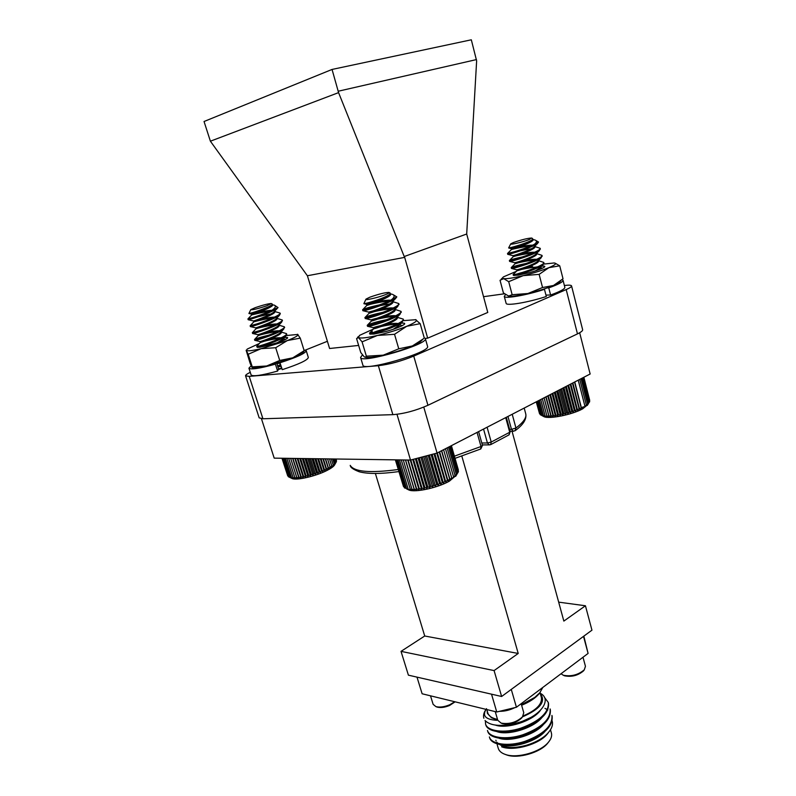 <?xml version="1.0" encoding="UTF-8"?>
<svg xmlns="http://www.w3.org/2000/svg" width="796" height="796" viewBox="0 0 796 796"><rect width="100%" height="100%" fill="white"/><g stroke="black" fill="none" stroke-linecap="round" stroke-linejoin="round"><path stroke-width="1.19" d="M274.729 305.356L278.043 307.584L271.635 310.48C262.411 314.788 247.486 319.325 247.924 318.897L265.247 314.171M272.849 312.808L274.451 312.599M274.431 311.435L280.053 313.067C281.893 315.773 249.566 326.808 250.123 325.783L268.531 320.718M275.237 319.574L276.7 319.405M276.63 318.31L282.202 319.942C284.072 322.758 251.805 333.793 252.322 332.658L271.675 327.295M277.595 326.33L278.918 326.181M278.819 325.156L284.351 326.788C286.252 329.723 254.033 340.758 254.511 339.504L254.68 339.365C257.506 337.992 264.173 336.161 274.69 333.882M279.923 333.076L281.127 332.947M281.008 331.982L286.49 333.624C288.421 336.658 256.262 347.703 256.7 346.34L260.431 342.38C260.988 341.912 276.948 337.803 281.804 338.489M278.52 368.866L281.247 368.21M278.043 307.584L277.416 308.251C273.416 311.893 249.566 319.902 248.332 319.753L248.203 319.763C247.685 319.594 263.048 315.017 273.147 313.654M279.973 313.554L279.535 315.206C275.456 318.937 251.964 326.828 250.561 326.649L262.143 323.106M273.346 320.738L275.535 320.42M282.142 320.43L281.645 322.151C277.486 325.972 254.362 333.743 252.79 333.524L266.073 329.445M275.844 327.454L277.884 327.176M284.301 327.275L283.744 329.076C279.515 332.987 256.75 340.638 255.009 340.389L269.814 335.812M278.311 334.171L280.212 333.922M286.451 334.101L285.844 335.992C281.535 339.972 259.138 347.504 257.227 347.225L256.7 346.34M279.565 362.976L276.958 363.941M255.257 307.644L250.79 309.644C252.103 310.181 257.496 308.878 266.988 305.734L271.277 303.525C268.381 303.644 263.038 305.017 255.257 307.644M271.635 310.48C275.486 307.943 276.341 306.142 274.202 305.077L272.59 304.918C273.933 307.077 251.078 315.216 251.606 314.947L251.636 314.957C251.864 314.898 266.352 311.137 272.292 311.166M271.406 303.594L272.332 304.102L271.884 304.918L268.192 306.967C258.839 310.738 252.422 312.908 248.919 313.495L250.73 309.773M272.332 304.102L272.59 304.918M274.411 311.465L274.749 311.813C276.122 314.052 253.307 322.201 253.805 321.843L253.844 321.843C254.143 321.684 269.058 317.813 274.72 318.012M276.59 318.34L276.909 318.699C278.311 321.007 255.526 329.156 255.994 328.718L256.043 328.708C256.421 328.45 271.725 324.489 277.108 324.848M278.769 325.206L279.068 325.554C280.49 327.942 257.735 336.101 258.183 335.574L258.242 335.554C258.71 335.196 274.361 331.146 279.476 331.673M280.948 332.061L281.217 332.4C282.66 334.857 259.944 343.016 260.362 342.419L260.431 342.38M283.107 338.887L282.182 340.917M280.451 365.772L277.874 366.817M277.904 366.916L280.62 366.329M272.063 304.759L271.685 305.127C268.471 308.112 251.486 314.042 251.357 314.072L251.337 314.092C250.889 314.251 265.595 310.35 271.874 310.311M272.093 310.311L273.744 310.45M274.341 311.535L273.824 312.092C270.55 315.126 253.834 320.967 253.566 320.967L253.536 320.987C252.949 321.027 272.6 316.032 276.023 317.355M276.491 318.46L275.953 319.027C272.64 322.131 256.163 327.872 255.765 327.843L255.725 327.862C255.118 327.823 275.147 322.718 278.292 324.241M278.63 325.365L278.083 325.952C274.72 329.106 258.491 334.768 257.964 334.708L257.914 334.718C257.277 334.599 277.675 329.385 280.53 331.116M280.759 332.25L280.202 332.847C276.789 336.061 260.819 341.633 260.163 341.554L255.009 340.389M263.794 340.439C272.262 338.141 278.58 337.325 282.759 337.982M282.888 339.126L277.555 342.628M280.182 364.926L277.605 365.961M277.635 366.08L280.361 365.493M334.798 464.536L334.38 465.272C333.176 466.884 330.509 468.715 326.37 470.764C315.375 476.287 296.828 480.525 292.251 478.605L291.485 478.237M282.441 458.257L288.401 476.784L293.674 478.316L293.077 477.62L295.236 478.326L294.828 477.57L296.988 478.227L296.779 477.411L298.928 478.028L298.898 477.152L301.017 477.729L301.177 476.784L303.246 477.331L303.575 476.316L305.574 476.844L306.082 475.759L307.982 476.277L308.649 475.113L310.45 475.63L311.266 474.396L312.937 474.904L313.883 473.6L315.415 474.118L316.49 472.734L317.863 473.282L319.037 471.829L320.241 472.396L321.504 470.884L322.539 471.481L323.863 469.899L324.718 470.535L326.081 468.904L326.748 469.58L328.151 467.899L328.629 468.625L330.022 466.894L330.31 467.68L331.693 465.909L331.793 466.755L335.325 463.153L334.887 464.197L336.459 461.59L335.653 459.003M282.053 458.247L288.331 476.585M281.963 458.247L287.714 475.849M336.479 460.436L336.121 459.013M336.4 461.401L336.041 459.013M291.545 477.57L285.356 458.297M286.878 458.317L293.077 477.62M294.828 477.57L288.659 458.347M290.241 477.411L284.092 458.277M289.197 477.142L283.117 458.267M336.021 462.347L334.987 458.993M335.325 463.153L334.022 458.984M334.36 464.028L332.778 458.964M333.146 464.954L331.275 458.944M331.693 465.909L329.514 458.914M330.31 467.68L327.564 458.894M330.022 466.894L327.524 458.894M328.629 468.625L325.564 458.864M328.151 467.899L325.315 458.864M326.748 469.58L323.385 458.834M326.081 468.904L322.927 458.824M324.718 470.535L321.027 458.795M323.863 469.899L320.37 458.795M322.539 471.481L318.539 458.765M321.504 470.884L317.684 458.755M320.241 472.396L315.942 458.725M319.037 471.829L314.898 458.715M317.863 473.282L313.256 458.685M316.49 472.734L312.042 458.675M315.415 474.118L310.53 458.655M313.883 473.6L309.147 458.635M312.937 474.904L307.773 458.615M311.266 474.396L306.251 458.595M310.45 475.63L305.037 458.576M308.649 475.113L303.395 458.556M307.982 476.277L302.351 458.536M306.082 475.759L300.59 458.516M305.574 476.844L299.734 458.496M303.575 476.316L297.893 458.476M303.246 477.331L297.226 458.466M301.177 476.784L295.316 458.436M301.017 477.729L294.858 458.426M298.898 477.152L292.908 458.406M298.928 478.028L292.649 458.397M296.779 477.411L290.679 458.377M296.988 478.227L290.639 458.367M545.957 295.087L550.603 295.017C560.135 291.555 564.891 288.998 564.852 287.356L563.07 280.351L562.085 279.675M547.17 287.923L548.762 287.883L550.603 295.017M505.47 294.719L504.266 296.371L506.127 303.316C506.057 306.152 528.136 302.48 546.315 296.48L544.464 289.336L543.32 289.227M548.762 287.883C558.324 284.441 563.09 281.933 563.07 280.351M504.266 296.371C504.176 299.097 526.255 295.316 544.464 289.336M535.857 240.442L538.534 242.014L534.434 244.282C525.877 248.71 506.982 254.073 507.5 253.466L526.455 248.68M533.171 247.695L534.613 247.556M534.564 246.462L540.146 248.282C541.897 251.228 508.823 261.715 509.37 260.531L509.549 260.382C512.266 259.168 518.843 257.546 529.3 255.496M535.201 254.68L536.524 254.561M536.434 253.536L541.967 255.367C543.738 258.431 510.714 268.879 511.231 267.575L511.44 267.396C514.415 266.033 521.271 264.342 532.027 262.322M537.21 261.655L538.404 261.556M538.305 260.6L543.787 262.441C545.598 265.615 512.614 276.023 513.092 274.6L517.052 270.66C517.788 270.133 533.927 266.421 538.783 267.277L538.872 267.287M538.544 242.054L537.628 243.377C533.002 247.297 509.49 254.501 507.918 254.362L507.739 254.352C507.132 254.053 523.151 249.626 533.419 248.571M540.056 248.78L539.409 250.571C534.683 254.571 511.549 261.615 509.808 261.436L524.027 257.406M533.439 255.785L535.459 255.556M541.887 255.864L541.18 257.745C536.365 261.814 513.609 268.71 511.699 268.501L511.46 268.461C512.345 267.685 517.629 266.222 527.3 264.073M535.589 262.73L537.459 262.531M543.728 262.919L542.942 264.889C538.375 268.769 517.828 275.177 514.126 275.476M513.539 242.481L510.773 243.825C509.052 245.258 522.713 242.133 529.061 239.626L531.668 238.034C527.788 238.193 521.748 239.676 513.539 242.481M534.434 244.282C536.773 242.382 537.061 240.989 535.29 240.113L532.713 239.367M531.808 238.103L532.594 238.561L532.345 239.696L530.464 240.84C524.236 244.024 509.828 248.093 508.624 247.954L510.694 243.964M532.693 239.397L533.012 239.765C534.305 242.084 510.903 249.904 511.39 249.536L511.44 249.526C511.848 249.297 527.3 245.715 532.773 246.103M534.524 246.491L534.842 246.879C536.156 249.277 512.793 257.058 513.251 256.611L513.311 256.591C513.828 256.262 529.599 252.621 534.832 253.178M536.385 253.596L536.683 253.964C538.006 256.441 514.674 264.202 515.112 263.665L515.181 263.635C515.808 263.207 531.877 259.506 536.872 260.242M538.235 260.67L538.504 261.038C539.847 263.595 516.554 271.327 516.962 270.71L517.052 270.66M540.076 267.735L539.489 269.446M532.524 239.556L531.997 240.054C528.295 243.238 511.619 248.561 511.191 248.631L511.161 248.65C510.505 248.67 530.624 243.964 534.056 245.486M534.454 246.571L533.798 247.238C530.037 250.471 513.619 255.675 513.072 255.715L513.022 255.725C512.355 255.665 532.852 250.879 535.987 252.611M536.265 253.705L535.589 254.392C531.768 257.675 515.619 262.77 514.942 262.78L514.883 262.789C514.196 262.63 535.071 257.775 537.907 259.725M538.076 260.829L537.37 261.536C533.499 264.859 517.609 269.844 516.813 269.824L527.678 267.267M538.623 266.411L539.807 266.819M539.877 267.934L535.559 270.829M587.756 404.676L582.652 408.836C572.443 414.636 549.21 419.313 544.006 416.686L543.2 416.258M536.743 401.582L540.225 414.666L543.041 416.069L542.146 415.413L547.2 416.616L546.872 415.84L549.011 416.616L548.872 415.791L551.011 416.517L551.061 415.641L553.16 416.328L553.399 415.393L555.449 416.049L555.867 415.044L557.847 415.681L558.444 414.616L560.324 415.223L561.09 414.089L562.862 414.696L563.777 413.492L565.419 414.089L566.473 412.816L567.976 413.413L569.16 412.069L570.493 412.676L571.787 411.273L572.951 411.9L574.324 410.428L575.319 411.074L576.762 409.542L577.558 410.219L579.05 408.627L579.657 409.343L581.17 407.701L581.587 408.457L583.11 406.766L583.319 407.562L588.552 403.423M536.375 401.781L540.176 414.487M536.255 401.841L539.549 413.701M589.707 400.348L583.856 377.254M589.627 401.343L583.816 377.274M589.249 402.338L589.697 401.612L583.518 377.423M549.011 416.616L544.046 397.821M546.872 415.84L542.325 398.706M544.106 397.781L548.872 415.791M551.011 416.517L545.827 396.896M551.061 415.641L546.076 396.766M545.061 415.801L540.743 399.522M543.489 415.651L539.389 400.219M542.146 415.413L538.265 400.806M541.051 415.084L537.38 401.264M589.259 402.358L582.961 377.712M588.543 403.174L582.145 378.14M587.557 404.03L581.08 378.687M586.314 404.915L579.767 379.364M584.831 405.831L578.234 380.16M583.319 407.562L583.11 406.766M581.587 408.457L574.762 381.951M581.17 407.701L574.573 382.05M579.657 409.343L572.851 382.936M579.05 408.627L572.473 383.135M577.558 410.219L570.792 384M576.762 409.542L570.235 384.289M575.319 411.074L568.603 385.135M574.324 410.428L567.876 385.513M572.951 411.9L566.314 386.309M571.787 411.273L565.429 386.776M570.493 412.676L563.956 387.533M569.16 412.069L562.911 388.07M567.976 413.413L561.558 388.766M566.473 412.816L560.374 389.383M565.419 414.089L559.14 390.02M563.777 413.492L557.827 390.697M562.862 414.696L556.732 391.264M561.09 414.089L555.31 392M560.324 415.223L554.364 392.488M558.444 414.616L552.842 393.274M557.847 415.681L552.066 393.672M555.867 415.044L550.464 394.498M555.449 416.049L549.857 394.816M553.399 415.393L548.205 395.672M553.16 416.328L547.767 395.891M406.497 488.814L410.497 489.848L401.264 459.929M393.383 294.828L396.806 296.878L391.204 299.953C381.304 305.047 362.14 310.579 362.608 309.763L362.857 309.554C366.24 307.962 373.851 305.972 385.712 303.575M391.413 302.779L392.736 302.659M392.587 301.585L398.756 303.545C400.915 307.037 364.439 319.176 364.916 317.564L365.205 317.315C368.886 315.524 376.806 313.455 388.945 311.107M393.851 310.47L395.055 310.37M394.906 309.375L401.005 311.345C403.194 314.987 366.777 327.096 367.225 325.335L367.543 325.037C371.523 323.067 379.702 320.927 392.06 318.639M396.249 318.141L397.343 318.062M397.085 317.266L403.254 319.116C405.482 322.897 369.125 334.997 369.513 333.086L372.309 331.653M396.806 296.878L395.652 298.41C390.418 302.948 365.464 310.957 363.205 310.778L362.896 310.738C362.17 310.251 380.389 304.828 391.722 303.744M398.706 304.082L397.831 306.341C392.498 310.977 368.021 318.808 365.563 318.589L365.205 318.539C366.409 317.465 372.777 315.604 384.329 312.947M392.259 311.634L394.179 311.425M400.965 311.873L400.02 314.251C394.567 318.977 370.568 326.639 367.911 326.38L367.513 326.31C368.906 325.037 375.722 323.047 387.98 320.33M394.836 319.276L396.607 319.096M403.224 319.644L402.189 322.141C396.637 326.947 373.105 334.449 370.269 334.151M369.792 297.216L366.001 299.107C364.061 300.808 378.03 297.634 385.453 294.659C388.528 293.445 389.712 292.699 389.015 292.421C385.025 292.51 378.617 294.102 369.792 297.216M391.204 299.953C394.527 297.405 395.005 295.565 392.647 294.421L390.299 293.774M389.204 292.53L390.159 293.037L389.672 294.391L386.946 296.032C379.861 299.644 365.543 303.803 363.862 303.674L365.901 299.296M390.249 293.843L390.567 294.231C392.139 296.958 366.339 305.953 366.817 305.346L366.906 305.316C367.662 304.808 385.423 300.47 390.975 301.206M392.518 301.664L392.826 302.062C394.438 304.888 368.687 313.873 369.125 313.156L369.235 313.097C370.11 312.47 387.841 308.151 393.294 308.977L393.463 309.007M394.806 309.475L395.095 309.873C396.726 312.798 371.016 321.763 371.424 320.937L371.553 320.868C372.538 320.131 389.95 315.863 395.463 316.709L395.92 316.788M397.343 317.654C399.005 320.679 373.334 329.634 373.712 328.698L373.861 328.599C374.966 327.763 392.05 323.564 397.622 324.42L398.358 324.559M399.363 325.047L398.139 327.504M389.96 294.152L389.334 294.749C385.174 298.41 367.444 304.321 366.618 304.351L366.528 304.37C365.782 304.211 388.945 298.5 392.12 300.609M392.388 301.793L391.552 302.669C387.324 306.39 369.921 312.171 368.936 312.171L368.837 312.181C368.06 311.913 391.672 306.092 394.478 308.47M394.627 309.654L393.761 310.569C389.473 314.34 372.399 319.992 371.264 319.962L371.135 319.972C370.339 319.584 394.368 313.674 396.816 316.31M396.866 317.505L395.96 318.44C391.602 322.271 374.856 327.803 373.583 327.733L373.423 327.733C372.598 327.236 397.045 321.226 399.134 324.131M399.095 325.325L393.144 329.325M456.327 475.232L449.461 481.092C438.079 487.729 415.214 492.734 408.955 490.028L407.791 489.45M396.02 459.859L404.348 487.759L405.323 488.266L396.856 459.869M395.522 459.849L404.269 487.5M395.353 459.849L403.502 486.575M458.337 469.929L451.402 445.67L458.347 471.113M458.028 472.317L458.456 471.521L451.103 445.82M409.91 489.122L412.318 489.948L411.95 489.162L414.358 489.938L414.199 489.082L416.587 489.809L416.646 488.883L418.995 489.56L419.263 488.565L421.542 489.202L422.009 488.127L424.208 488.734L424.865 487.58L426.945 488.157L427.78 486.923L429.74 487.49L430.745 486.167L432.556 486.734L433.711 485.321L435.352 485.888L436.636 484.396L438.108 484.973L439.501 483.401L440.775 484.008L442.268 482.356L443.342 482.983L444.894 481.262L445.76 481.928L447.362 480.127L448.019 480.844L449.631 478.983L450.078 479.749L451.69 477.829L451.919 478.655L456.357 474.466L455.969 475.501L458.058 472.436L450.526 446.118M403.274 459.959L411.95 489.162M414.358 489.938L405.472 459.988M414.199 489.082L405.572 459.988M408.119 488.953L399.473 459.899M406.587 488.664L398 459.879M457.362 473.421L449.66 446.566M456.357 474.466L448.526 447.153M455.073 475.56L447.123 447.879M453.511 476.685L445.471 448.735M451.69 477.829L443.591 449.7M450.078 479.749L441.69 450.685M449.631 478.983L441.501 450.785M448.019 480.844L439.611 451.76M447.362 480.127L439.213 451.959M445.76 481.928L437.362 452.924M444.894 481.262L436.755 453.153M443.342 482.983L434.835 453.66M442.268 482.356L433.999 453.879M440.775 484.008L432.158 454.357M439.501 483.401L431.134 454.635M438.108 484.973L429.402 455.083M436.636 484.396L428.188 455.411M435.352 485.888L426.576 455.829M433.711 485.321L425.193 456.198M432.556 486.734L423.731 456.576M430.745 486.167L422.198 456.984M429.74 487.49L420.895 457.322M427.78 486.923L419.223 457.76M426.945 488.157L418.099 458.058M424.865 487.58L416.318 458.526M424.208 488.734L415.383 458.775M422.009 488.127L413.502 459.272M421.542 489.202L412.766 459.461M419.263 488.565L410.816 459.979M418.995 489.56L410.278 460.058M416.646 488.883L408.109 460.028M416.587 489.809L407.771 460.018M276.759 363.314L278.54 368.926L277.605 371.065C261.824 375.404 252.989 376.697 251.108 374.956L248.929 368.18C250.78 369.841 259.605 368.498 275.406 364.15L277.605 371.065M279.416 362.518L282.272 369.662C298.928 364.22 307.614 360.16 308.331 357.484L306.241 350.738L303.943 349.981M279.834 362.389L282.272 369.662M280.083 362.747C296.779 357.314 305.495 353.315 306.241 350.738M251.168 365.772L248.929 368.18M275.406 364.15L275.645 363.643M362.419 354.956L360.588 357.454L362.876 365.115C362.847 372.08 431.352 352.13 427.532 346.29L425.343 338.599L424.198 337.763M360.588 357.454C360.469 364.16 429.084 344.18 425.343 338.599M561.021 673.764L563.309 675.247C571.2 676.749 578.195 674.938 584.284 669.814L585.448 666.312L583 657.247M563.717 675.426L564.593 675.824C571.697 677.177 577.976 675.545 583.458 670.928L584.015 670.162M522.266 717.136L521.599 718.072C516.107 722.987 509.738 724.848 502.475 723.644L501.41 723.216M521.171 703.694L523.768 712.748L522.425 716.917C516.325 722.38 509.241 724.45 501.162 723.116L497.798 720.32L495.241 711.614M514.853 707.634C509.798 710.132 504.674 711.365 499.48 711.325M436.308 706.768L437.163 707.107C440.626 707.982 444.775 707.435 449.601 705.465L455.123 701.823M430.517 695.823L433.124 704.331L435.88 706.599C439.72 707.574 444.337 706.967 449.71 704.768L454.765 701.744M423.77 407.114L437.074 453.063L590.144 374.011L579.667 332.738M437.074 453.063L410.507 460.058L396.985 414.318M261.456 418.756L274.202 458.138L410.507 460.058M512.047 431.263L563.847 621.089L585.438 605.766L558.673 602.144M585.438 605.766L591.955 630.173L501.629 696.49L408.398 675.157L401.025 651.357L494.087 670.58L501.629 696.49M494.087 670.58L518.216 653.456L424.726 636.004L401.025 651.357M518.216 653.456L461.819 456.088M424.726 636.004L375.384 473.481M398.856 471.58C381.185 473.998 367.991 474.068 359.295 471.789C353.474 469.56 350.479 467.531 350.34 465.7L350.21 465.361C354.081 471.879 370.09 473.262 398.239 469.501M489.62 737.723C491.401 745.076 508.365 747.713 525.012 742.22C543.957 735.116 553.001 726.45 552.145 716.231M487.709 731.275C489.48 738.549 506.435 741.106 523.101 735.594C542.076 728.489 551.15 719.883 550.325 709.753L550.106 708.947C550.922 719.057 541.847 727.663 522.863 734.768C506.186 740.28 489.222 737.733 487.47 730.459L487.709 731.265M485.689 724.39L485.799 724.818C487.54 732.012 504.495 734.469 521.191 728.957C540.185 721.853 549.29 713.286 548.504 703.256L548.374 702.848M483.849 718.241L483.819 718.151C483.082 715.505 483.779 712.629 485.908 709.554M489.62 737.713L489.381 736.907C491.152 744.26 508.117 746.887 524.773 741.394C543.718 734.29 552.772 725.634 551.927 715.415L552.155 716.241M547.837 709.982L544.932 708.331M485.391 720.927L485.55 723.992C487.281 731.186 504.236 733.643 520.942 728.131C539.957 721.027 549.071 712.46 548.275 702.43L544.365 697.226M548.723 732.151L547.2 734.161C539.081 744.25 514.674 751.295 502.425 747.086L501.609 746.777C514.077 751.036 539.807 743.295 548.553 732.35C552.195 727.982 553.32 723.982 551.927 720.36M528.833 744.598C513.34 749.116 502.674 748.33 496.833 742.24M496.107 740.917L495.878 740.27M497.182 744.668L498.266 748.359C499.162 751.225 501.709 753.315 505.928 754.638C517.619 758.598 540.474 752.001 548.265 742.419C551.121 739.056 552.165 735.922 551.399 733.017L550.474 729.753M548.663 741.942L547.459 743.484C540.036 752.618 518.315 758.887 507.181 755.115L505.331 754.449M522.455 716.878C540.295 709.047 546.255 701.336 540.315 693.764M487.152 710.659L487.351 713.196L491.43 717.733L497.759 720.181M539.967 692.55L541.389 697.585C542.275 704.211 536.196 710.321 523.131 715.932M497.51 719.345C492.087 718.31 488.873 716.211 487.849 713.037L486.824 709.564M539.638 692.988C552.454 698.649 541.937 714.957 520.753 721.863L514.395 723.723C500.017 726.718 490.227 725.654 485.023 720.519M486.555 708.669C481.829 715.634 485.222 719.514 496.724 720.33M506.853 737.783L513.181 738.081M512.485 731.136L509.689 730.718M533.559 722.619L532.216 724.29M501.719 731.743L501.122 731.226M501.997 744.19C512.992 747.663 535.23 740.937 543.897 731.385M499.798 737.593C510.803 741.195 533.618 734.29 542.255 724.599M497.609 730.977C508.604 734.708 531.997 727.634 540.593 717.803M504.475 725.295L514.723 723.862L520.574 722.141L530.255 717.713M498.803 743.663C509.211 750.399 540.225 741.126 546.912 728.619M496.734 737.076C507.022 743.902 538.584 734.489 545.17 721.912M494.654 730.479C504.823 737.394 536.942 727.823 543.419 715.196M495.41 725.096C506.833 729.335 532.683 721.106 540.295 710.48M487.421 713.415L491.43 717.733M521.44 704.659L534.793 697.415L539.817 692.739L542.812 687.436M540.245 692.212L538.982 693.903C535.22 698.291 529.43 702.072 521.609 705.246M491.53 694.172L416.995 677.127L422.129 693.774L496.744 711.982L491.53 694.172M583.836 636.143L588.095 653.417L583.508 636.382L511.281 689.406L516.425 707.256L496.744 711.982M588.095 653.417L516.425 707.256M425.253 338.4L427.681 338.151L487.769 312.45L466.695 234.014L404.219 256.541L338.579 92.625L332.051 69.441L204.045 121.499L210.393 141.2L307.395 275.754L329.594 348.499L358.638 345.434M427.681 338.151L404.676 257.377L307.395 275.754M404.219 256.541L404.676 257.377M566.195 289.575C569.896 287.933 571.687 286.709 571.558 285.903L582.642 329.723C582.831 330.728 581.1 332.121 577.468 333.882L566.195 289.575L413.741 356.101L427.94 405.283L577.468 333.882M427.94 405.283C415.691 410.656 404 413.781 392.866 414.656L378.359 365.712L249.218 376.369L262.929 418.776L392.866 414.656M262.929 418.776L259.178 417.86L245.566 375.841L249.218 376.369M332.051 69.441L471.322 39.8L476.635 60.874L466.695 234.014M338.33 91.202L476.466 59.581M210.393 141.2L338.579 92.625M281.505 368.568L278.272 369.533M483.5 296.699L504.346 293.814M305.276 350.131L327.395 341.285M250.262 372.319C246.979 373.921 245.407 375.095 245.566 375.841M378.359 365.712C389.473 364.379 401.264 361.175 413.741 356.101M571.558 285.903C571.22 285.077 568.832 284.938 564.384 285.495M513.947 275.506L514.256 275.227C516.982 273.774 522.863 272.103 531.907 270.212M513.549 275.376L518.256 275.147L529.589 272.62C537.877 270.262 542.902 268.332 544.663 266.839C545.22 266.143 544.215 265.924 541.648 266.182M539.151 266.521L535.579 267.207M516.365 271.337L503.57 276.829C502.256 277.794 502.296 278.391 503.689 278.62C506.843 278.968 513.35 277.983 523.221 275.645C533.3 273.157 541.857 270.501 548.902 267.665C555.329 264.939 557.061 263.376 554.115 262.969L543.787 264.083M532.633 266.57L524.236 268.859M559.916 281.675L553.479 285.495C546.484 288.411 537.957 291.087 527.907 293.515C518.873 295.605 512.584 296.52 509.042 296.271L503.42 292.968L500.037 280.282L503.689 278.62L508.704 281.694L512.156 294.709L527.907 293.515L542.544 287.515L553.479 285.495L563.021 278.789L559.727 265.824L555.15 263.178M508.704 281.694L523.221 275.645L539.141 274.361L542.544 287.515M539.141 274.361L548.902 267.665L559.727 265.824M508.355 296.172L512.156 294.709M370.588 334.121C373.384 332.658 379.443 330.887 388.766 328.778M396.448 327.504L398.398 327.295M370.558 334.111L371.035 333.614C374.836 331.484 382.1 329.345 392.826 327.166M394.975 328.688L394.149 328.818M370.09 333.176L370.359 334.061L373.971 334.051L385.821 331.544C395.881 328.668 402.119 326.191 404.517 324.131C405.204 323.226 404.089 322.917 401.174 323.186M398.129 323.614L394.259 324.38M373.483 328.987L359.454 335.424L358.518 337.603C360.668 338.549 366.976 337.832 377.443 335.444C388.249 332.857 398.01 329.803 406.716 326.29C414.796 322.868 417.84 320.669 415.85 319.694L403.502 320.629M383.821 325.574L379.831 326.818M422.009 339.902L420.397 341.743L412.388 345.952C403.751 349.563 394.04 352.638 383.254 355.155C375.523 356.887 369.931 357.643 366.459 357.444L364.289 356.916L360.757 352.529L356.588 338.579L358.518 337.603L362.08 341.862L366.359 356.2L383.254 355.155L398.766 348.807L412.388 345.952L423.183 338.947M362.08 341.862L377.443 335.444L394.537 334.3L398.766 348.807M394.537 334.3L406.716 326.29L420.179 323.664L424.258 337.942M420.179 323.664L415.522 319.594M365.394 357.205L366.359 356.2M366.459 357.444L365.026 357.225M257.426 347.275L263.317 344.777M264.441 344.419L274.809 341.643M276.779 342.897L260.352 347.175M257.367 346.32L257.158 347.295L259.536 347.285L269.426 345.136C279.197 342.32 285.227 339.972 287.535 338.101C288.033 337.405 286.968 337.235 284.331 337.594M282.57 337.882L279.854 338.449M259.426 343.454L247.267 349.056L246.452 350.349C247.417 351.285 252.322 350.728 261.148 348.678L287.356 340.559C295.147 337.474 298.659 335.434 297.893 334.439L286.321 335.534M277.267 337.773L270.063 339.872M303.226 352.101L292.769 357.842L266.67 365.991C260.511 367.404 256.163 368.041 253.616 367.911L251.924 367.354L250.153 363.354L246.133 350.26L248.203 354.26L252.262 366.866L266.67 365.991L279.734 360.459L292.769 357.842L304.162 350.688L303.664 351.633M248.203 354.26L261.148 348.678L275.705 347.723L279.734 360.459M275.705 347.723L287.356 340.559L300.261 338.131L304.162 350.688M300.261 338.131L297.505 334.25M253.616 367.911L252.272 367.633L252.262 366.866M487.102 427.233L491.222 442.049L509.719 432.248L505.719 417.611M512.216 414.258L515.957 428.019C523.46 422.288 526.723 417.572 525.748 413.86L524.186 408.069M454.407 456.168L481.013 446.506L477.063 432.417M483.222 444.904L482.446 445.312M481.799 442.994L487.431 442.974L483.55 429.064M509.619 429.382L511.49 429.352L507.967 416.447M515.012 430.785L515.957 428.019L511.49 429.352L513.32 431.243L515.36 430.527C523.29 424.726 526.753 419.174 525.748 413.86M513.629 431.243L510.137 431.293M508.803 435.014L510.236 431.651L506.316 417.303M490.615 444.665L491.222 442.049L487.431 442.974L489.291 444.894L490.804 444.576L509.092 434.825L510.236 431.651M489.62 444.894L482.336 444.904M480.645 449.014L481.013 446.506L482.475 445.402L478.615 431.611M286.759 334.479L286.49 333.624M284.62 327.644L284.351 326.788M282.471 320.798L282.202 319.942M280.321 313.923L280.053 313.067M254.79 340.36L254.511 339.504M252.601 333.514L252.322 332.658M250.402 326.649L250.123 325.783M248.203 319.763L247.924 318.897M248.919 313.495L251.357 314.072L251.606 314.947M253.536 320.987L253.805 321.843L250.252 325.693M255.725 327.862L255.994 328.718M257.914 334.718L258.183 335.574M260.093 341.564L260.362 342.419M274.58 311.276L274.749 311.813M276.749 318.181L276.909 318.699M251.636 314.957L248.034 318.828M256.043 328.708L252.471 332.539M258.242 335.554L254.68 339.365M283.197 338.798L285.655 339.355M277.416 308.251L273.824 312.092M248.332 319.753L253.566 320.967M279.535 315.206L275.953 319.027M250.561 326.649L255.765 327.843M281.645 322.151L278.083 325.952M252.79 333.524L257.964 334.708M283.744 329.076L280.202 332.847M285.844 335.992L282.311 339.743M257.227 347.225L257.934 347.384M334.38 465.272L335.992 462.406M292.251 478.605L289.256 477.172M544.016 263.317L543.787 262.441M542.195 256.252L541.967 255.367M540.375 249.168L540.146 248.282M513.221 275.127L513.092 274.6M511.46 268.461L511.231 267.575M509.599 261.416L509.37 260.531M507.739 254.352L507.5 253.466M508.624 247.954L511.191 248.631L511.39 249.536M513.022 255.735L513.251 256.611M514.883 262.789L515.112 263.675M516.733 269.824L516.962 270.71M532.862 239.188L533.012 239.765M534.703 246.322L534.842 246.879M536.544 253.436L536.673 253.964M538.375 260.531L538.504 261.038M511.44 249.526L507.669 253.347M513.311 256.591L509.549 260.382M515.181 263.635L511.44 267.396M540.176 267.635L542.404 268.222M537.628 243.377L533.798 247.238M507.918 254.362L513.072 255.715M539.409 250.571L535.589 254.392M509.808 261.436L514.942 262.78M541.18 257.745L537.37 261.536M511.699 268.501L516.813 269.824M542.942 264.889L539.151 268.66M587.259 405.453L588.652 403.274M544.006 416.686L541.2 415.174M403.532 320.082L403.254 319.116M401.284 312.311L401.005 311.345M399.035 304.52L398.756 303.545M369.802 334.051L369.513 333.086M367.513 326.31L367.225 325.335M365.205 318.539L364.916 317.564M362.896 310.738L362.608 309.763M366.528 304.37L366.817 305.346M368.837 312.181L369.125 313.156M371.135 319.972L371.424 320.937M373.423 327.733L373.712 328.698M390.378 293.605L390.567 294.231M392.667 301.505L392.836 302.062M394.935 309.336L395.095 309.873M366.906 305.316L362.857 309.554M369.235 313.097L365.205 317.315M371.553 320.868L367.543 325.037M373.861 328.599L369.871 332.738M397.622 324.42L398.298 324.589M399.522 324.887L402.408 325.584M395.652 298.41L391.552 302.669M363.205 310.778L368.936 312.171M397.831 306.341L393.761 310.569M365.563 318.589L371.264 319.962M400.02 314.251L395.96 318.44M367.911 326.38L373.583 327.733M402.189 322.141L398.149 326.3M363.862 303.674L366.618 304.351M455.66 476.336L457.033 474.048M408.955 490.028L406.477 488.804M583.458 670.928L584.284 669.814M564.593 675.824L563.309 675.247M521.599 718.072L522.425 716.917M502.475 723.644L501.162 723.116M437.163 707.107L435.88 706.599M455.033 458.347L480.794 448.954L482.475 445.402M548.504 703.256L548.275 702.44M485.789 724.808L485.55 723.992M547.2 734.161L548.553 732.35M547.459 743.484L548.265 742.419M507.181 755.115L505.928 754.638M538.982 693.903L539.817 692.739M502.684 277.714L501.162 279.227M558.842 282.709L560.832 280.789M358.22 336.688L357.504 337.424M420.397 341.743L423.522 338.608M302.261 353.096L304.012 351.265"/></g></svg>

